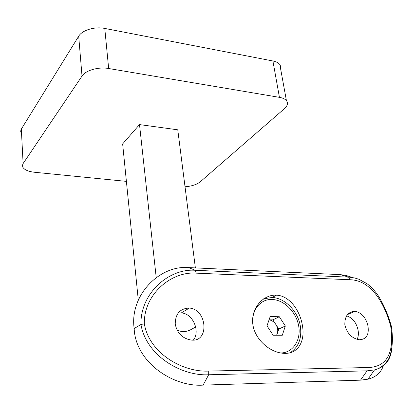 <?xml version="1.0" encoding="UTF-8"?>
<svg xmlns="http://www.w3.org/2000/svg" width="413" height="413" viewBox="0 0 413 413"><rect width="100%" height="100%" fill="white"/><g stroke="black" fill="none" stroke-linecap="round" stroke-linejoin="round"><path stroke-width="0.62" d="M176.971 329.935C181.534 332.264 186.248 332.119 191.105 329.507L195.679 326.962M156.217 277.557L139.506 124.592L122.646 143.93L138.288 300.101M195.37 267.908L177.766 129.811L139.506 124.592M185.024 186.764C191.637 186.242 196.676 184.621 200.14 181.911L284.361 108.733C287.582 105.816 288.264 103.111 286.415 100.612C285.058 99.022 282.735 97.933 279.436 97.349L108.66 68.512C98.495 66.643 85.574 70.355 82.017 76.064L23.118 163.553L22.426 165.443L22.865 167.301C24.568 169.919 28.425 171.565 34.434 172.252L126.399 181.374M280.664 69.105L280.819 66.71L279.833 64.536C278.47 62.822 276.168 61.635 272.91 60.979L104.773 28.44C94.783 26.344 82.141 30.159 78.692 36.205L21.326 129.088L20.655 131.107L21.094 133.105M196.232 273.148C171.369 271.15 143.559 294.288 144.344 323.849C149.305 353.492 182.959 372.412 208.725 371.075L367.028 367.549C388.272 367.539 394.379 350.776 390.667 326.053C383.914 301.356 370.193 280.029 349.79 279.735L196.232 273.148L195.364 270.288L349.548 277.2L354.664 277.97L358.752 279.209L366.992 283.664C371.22 286.823 375.025 290.933 378.401 295.992C384.111 305.393 388.421 315.444 391.328 326.146L390.667 326.053M302.368 325.263C305.475 341.819 297.644 355.257 282.151 353.177C268.476 351.623 253.665 338.035 252.668 322.641C251.553 307.262 263.747 294.324 276.504 295.15C289.451 295.765 299.895 310.266 302.368 325.263M175.226 324.128C177.084 332.992 182.226 338.268 190.641 339.951C209.644 343.255 207.486 309.27 189.34 308.057C180.022 308.449 175.319 313.808 175.226 324.128M367.942 325.852C369.258 334.902 366.3 339.538 359.078 339.76C351.664 338.262 346.92 333.255 344.834 324.737C344.674 316.213 348.056 311.738 354.979 311.299C361.576 312.626 365.897 317.478 367.942 325.852M193.387 340.023C200.506 331.551 192.99 313.415 181.302 312.935L178.158 313.075M391.792 348.882C390.553 360.281 384.797 367.291 374.514 369.919L367.033 370.853L208.663 374.767L203.103 385.123C173.14 387.198 135.5 362.227 134.163 328.547C129.377 295.15 159.764 265.017 188.488 267.588L340.224 274.619L346.166 275.44L351.773 277.304M383.594 365.154C381.178 372.49 375.969 377.167 367.973 379.186L360.528 380.156L367.033 370.853L367.028 367.549M203.103 385.123L360.528 380.156M346.564 315.811C352.459 317.747 356.28 322.434 358.025 329.868C358.716 333.544 358.412 336.714 357.106 339.388M263.675 298.811L272.136 297.468C284.97 297.943 298.031 311.288 300.349 326.182C302.001 338.293 298.604 347.142 290.169 352.733M391.328 326.146C393.284 338.583 392.551 349.186 389.129 357.963C384.565 366.372 377.936 369.021 374.514 369.919L367.973 379.186M208.725 371.075L208.663 374.767C181.271 376.233 146.109 355.505 140.957 324.473C140.188 293.276 169.02 268.171 195.364 270.288L188.488 267.588M134.163 328.547L140.957 324.473L144.344 323.849M280.84 352.986C292.998 352.738 301.108 340.173 298.744 326.316C296.539 312.455 284.603 300.148 272.642 299.502C260.577 298.47 250.98 310.22 252.89 324.685M273.117 335.242L267.015 325.842L270.174 316.59L279.307 316.73L285.337 325.996L282.306 335.258L273.117 335.242M282.564 353.223L286.632 351.897M262.389 301.898L256.339 306.683M269.07 319.827L272.859 319.879L279.307 316.73M272.859 319.879L278.811 329.037L285.337 325.996M278.811 329.037L276.751 335.253M276.529 335.248L277.299 333.606C278.192 330.55 277.701 327.499 275.838 324.453C274.025 321.794 271.764 320.266 269.054 319.868M23.118 163.553L21.326 129.088M279.436 97.349L272.91 60.979M108.66 68.512L104.773 28.44M82.017 76.064L78.692 36.205M349.79 279.735L348.67 277.149L340.224 274.619M286.415 100.612L279.833 64.536M276.504 295.15L272.136 297.468M181.302 312.935L189.34 308.057M354.979 311.299L347.447 314.592"/></g></svg>
